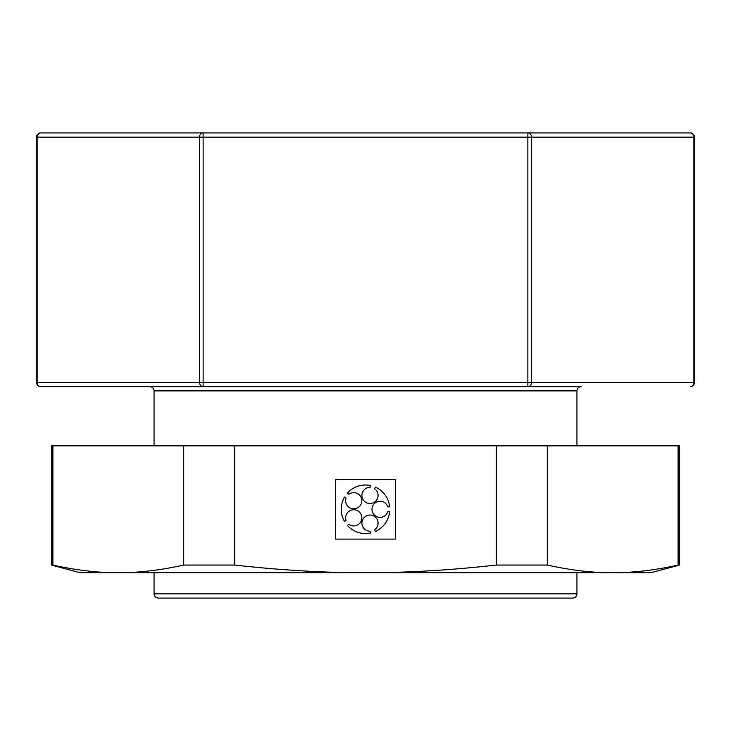 <?xml version="1.0" encoding="UTF-8"?>
<svg xmlns="http://www.w3.org/2000/svg" width="731" height="731" viewBox="0 0 731 731"><rect width="100%" height="100%" fill="white"/><g stroke="black" fill="none" stroke-linecap="round" stroke-linejoin="round"><path stroke-width="1.1" d="M154.058 593.855C154.287 596.405 155.694 597.812 158.289 598.086L572.711 598.086C575.306 597.812 576.713 596.405 576.942 593.855L154.058 593.855L154.058 572.711M154.058 445.846L154.058 390.875L576.942 390.875L576.942 445.846M581.172 386.644L527.864 386.644L581.172 386.644C578.577 386.918 577.17 388.325 576.942 390.875M527.864 386.644L527.864 382.414L531.519 382.414A4.231 3.664 90 0 1 527.864 386.644L203.136 386.644A4.231 3.664 -90 0 1 199.481 382.414L203.136 382.414L203.136 386.644L40.781 386.644L149.828 386.644C152.423 386.918 153.83 388.325 154.058 390.875M40.781 132.914A4.231 3.664 90 0 0 37.117 137.145L36.55 137.145A4.231 4.231 0 0 1 40.781 132.914L203.136 132.914L100.979 132.914L203.136 132.914L203.136 137.145L199.481 137.145A4.231 3.664 -90 0 1 203.136 132.914L527.864 132.914A4.231 3.664 90 0 1 531.519 137.145L527.864 137.145L527.864 132.914L690.219 132.914A4.231 3.664 -90 0 1 693.883 137.145L693.883 382.414L694.45 382.414L694.45 137.145L531.519 137.145L531.519 382.414L693.883 382.414A4.231 3.664 -90 0 1 690.219 386.644A4.231 4.231 0 0 0 694.45 382.414M37.117 382.414A4.231 3.664 90 0 0 40.781 386.644A4.231 4.231 0 0 1 36.55 382.414L37.117 382.414L37.117 137.145L199.481 137.145L199.481 382.414L37.117 382.414M395.325 479.454L335.675 479.454L335.675 539.112L395.325 539.112L395.325 479.454M496.303 445.846L547.3 445.846L547.3 565.063C570.683 570.262 592.485 572.812 612.706 572.711L365.5 572.711C325.057 572.812 281.453 570.262 234.697 565.063L234.697 445.846L496.303 445.846L496.303 565.063C449.547 570.262 405.943 572.812 365.5 572.711L118.294 572.711C138.515 572.812 160.317 570.262 183.7 565.063L183.7 445.846L52.897 445.846L52.897 565.063C76.271 570.262 98.073 572.812 118.294 572.711L80.054 572.711L51.508 565.063L51.508 445.846L52.897 445.846M679.492 565.063L678.103 565.063C654.729 570.262 632.927 572.812 612.706 572.711L650.946 572.711L679.492 565.063L679.492 445.846L678.103 445.846L678.103 565.063L678.103 445.846L547.3 445.846M234.697 445.846L183.7 445.846M52.897 565.063L51.508 565.063M547.3 565.063L496.303 565.063M234.697 565.063L183.7 565.063M370.078 487.349L370.654 485.567A24.26 24.26 0 0 0 347.399 493.123L348.906 494.229A8.087 8.087 0 0 1 361.808 500.726A8.087 8.087 0 0 1 353.722 508.813A8.087 8.087 0 0 1 346.055 498.149L344.548 497.053A24.26 24.26 0 0 0 344.548 521.505L346.055 520.408A8.087 8.087 0 0 1 353.722 509.754A8.087 8.087 0 0 1 361.808 517.84A8.087 8.087 0 0 1 348.906 524.337L347.399 525.434A24.26 24.26 0 0 0 370.654 532.99L370.078 531.209A8.087 8.087 0 0 1 361.909 523.122A8.087 8.087 0 0 1 377.699 520.664A8.087 8.087 0 0 1 374.692 529.71L375.268 531.492A24.26 24.26 0 0 0 389.641 511.709L387.777 511.709A8.087 8.087 0 0 1 371.969 509.279A8.087 8.087 0 0 1 387.777 506.857L389.641 506.857A24.26 24.26 0 0 0 375.268 487.074L374.692 488.847A8.087 8.087 0 0 1 369.996 503.522A8.087 8.087 0 0 1 361.909 495.435A8.087 8.087 0 0 1 370.078 487.349M527.864 382.414L203.136 382.414L203.136 137.145L527.864 137.145L527.864 382.414M576.942 572.711L576.942 593.855M694.45 137.145A4.231 4.231 0 0 0 690.219 132.914M36.55 382.414L36.55 137.145"/></g></svg>
